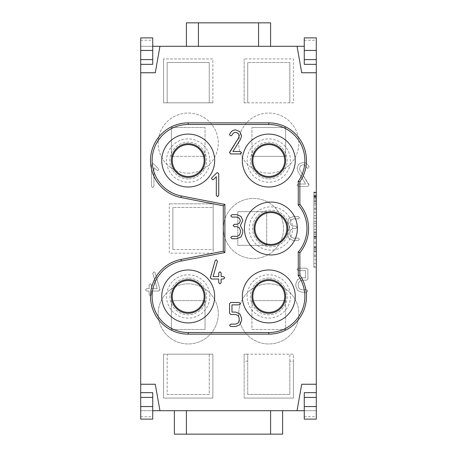 <?xml version="1.0" encoding="UTF-8"?>
<svg xmlns="http://www.w3.org/2000/svg" width="457" height="457" viewBox="0 0 457 457"><rect width="100%" height="100%" fill="white"/><g stroke="black" fill="none" stroke-linecap="round" stroke-linejoin="round"><path stroke-width="0.34" stroke-dasharray="2.29 1.71" d="M304.265 46.3L140.71 46.3L140.71 410.7L316.29 410.7L304.265 410.7L304.265 419.115L316.29 419.115L316.29 37.885L304.265 37.885L304.265 64.34M316.29 192.066L316.29 201.777L316.29 192.066L316.29 201.777L316.29 192.066L313.885 192.066L313.885 201.777L313.885 192.066M316.29 192.511L316.29 267.208L316.29 192.511L316.29 267.208L316.29 192.511L313.885 192.511L313.885 267.208L313.885 192.511L313.885 267.208L313.885 192.511L316.29 192.511L313.885 192.511L316.29 192.511L316.29 267.208L313.885 267.208L316.29 267.208L313.885 267.208L316.29 267.208L316.29 192.511M316.29 263.478L316.29 259.742L316.29 263.478L313.885 263.478L313.885 266.837L313.885 259.742L313.885 263.478L316.29 263.478L313.885 263.478L316.29 263.478L316.29 266.837L313.885 266.837L316.29 266.837L316.29 256.377L316.29 259.742L313.885 259.742L313.885 256.377L313.885 259.742L316.29 259.742L313.885 259.742L316.29 259.742L316.29 263.478M316.29 218.206L316.29 221.571L316.29 218.206L313.885 218.206L313.885 221.571L313.885 218.206L316.29 218.206L316.29 221.571L313.885 221.571L316.29 221.571L316.29 218.206M316.29 223.364L316.29 232.03L316.29 223.364L313.885 223.364L313.885 232.03L313.885 223.364L316.29 223.364L316.29 232.03L313.885 232.03L316.29 232.03L316.29 229.374L313.885 229.374L316.29 229.374L316.29 226.015L313.885 226.015L316.29 226.015L316.29 223.364M316.29 238.543L316.29 232.179L316.29 242.039L316.29 238.674L313.885 238.674L313.885 242.039L313.885 232.179L313.885 238.543M316.29 255.183L316.29 243.233L316.29 255.183L316.29 243.233L316.29 255.183L313.885 255.183L313.885 243.233L313.885 255.183M316.29 211.334L316.29 204.987L316.29 215.67L316.29 204.987L316.29 211.334L313.885 211.334L313.885 204.987L313.885 211.334M316.29 196.247L316.29 203.331L316.29 192.888L316.29 203.331L316.29 192.888L313.885 192.888L313.885 199.989L316.29 199.989L316.29 196.247L313.885 196.247L313.885 203.331L313.885 192.888L313.885 203.331L313.885 192.888L316.29 192.888L313.885 192.888L316.29 192.888L316.29 196.247L313.885 196.247M172.877 249.545L213.168 249.545L213.168 253.155L169.273 253.155L169.273 203.845L169.273 253.155L213.168 253.155L213.168 203.845L169.273 203.845L213.168 203.845L213.168 207.455L172.877 207.455L213.168 207.455L213.168 249.545L172.877 249.545L172.877 207.455L172.877 249.545M171.375 127.48L205.05 127.48L171.375 127.48L171.375 156.34L171.375 127.48M205.05 156.34L205.05 127.48L205.05 156.34L171.375 156.34L205.05 156.34M212.865 102.825L212.865 58.93L163.56 58.93L212.865 58.93L212.865 102.825L209.26 102.825L209.26 62.535L167.165 62.535L167.165 102.825L163.56 102.825L163.56 58.93L163.56 102.825L212.865 102.825M244.135 102.825L247.74 102.825L247.74 62.535L247.74 102.825L293.44 102.825L293.44 58.93L244.135 58.93L293.44 58.93L293.44 102.825L244.135 102.825L244.135 58.93L244.135 102.825M289.835 62.535L289.835 102.825L289.835 62.535L247.74 62.535L289.835 62.535M289.835 361.167L289.835 354.175L293.44 354.175L293.44 361.167L289.835 361.167L289.835 394.465L247.74 394.465L289.835 394.465L289.835 354.175L247.74 354.175L247.74 361.167L244.135 361.167L244.135 354.175L247.74 354.175L247.74 394.465L247.74 361.167M293.44 361.167L293.44 398.07L244.135 398.07L293.44 398.07L293.44 354.175L244.135 354.175L244.135 398.07L244.135 361.167M171.375 329.52L205.05 329.52L171.375 329.52L171.375 300.66L171.375 329.52M205.05 300.66L171.375 300.66L205.05 300.66L205.05 329.52L205.05 300.66M268.79 283.82A30.065 30.065 0 0 0 242.753 328.92A30.065 30.065 0 0 0 294.828 328.92A30.065 30.065 0 0 0 268.79 283.82A30.065 30.065 0 0 0 242.753 328.92A30.065 30.065 0 0 0 294.828 328.92A30.065 30.065 0 0 0 268.79 283.82M159.916 289.504L155.106 272.669L153.935 271.795L152.787 273.343L157.162 288.63L151.53 288.63L151.53 285.025L150.33 283.82L149.125 285.025L149.125 288.63L146.72 288.63L145.52 289.835L146.72 291.035L149.125 291.035L149.125 294.645L150.33 295.845L151.53 294.645L151.53 291.035L158.745 291.035L159.95 289.835L158.745 291.035L151.53 291.035L151.53 294.645L150.33 295.845L149.125 294.645L149.125 291.035L146.72 291.035L145.52 289.835L146.72 288.63L149.125 288.63L149.125 285.025L150.33 283.82L151.53 285.025L151.53 288.63L157.162 288.63L152.787 273.343L153.935 271.795L155.106 272.669L159.916 289.504L155.106 272.669L153.935 271.795L152.787 273.343L157.162 288.63L151.53 288.63L151.53 285.025L150.33 283.82L149.125 285.025L149.125 288.63L146.72 288.63L145.52 289.835L146.72 291.035L149.125 291.035L149.125 294.645L150.33 295.845L151.53 294.645L151.53 291.035L158.745 291.035L159.916 289.504M188.21 283.82A30.065 30.065 0 0 0 162.172 328.92A30.065 30.065 0 0 0 214.247 328.92A30.065 30.065 0 0 0 188.21 283.82A30.065 30.065 0 0 0 162.172 328.92A30.065 30.065 0 0 0 214.247 328.92A30.065 30.065 0 0 0 188.21 283.82M163.56 354.175L163.56 398.07L212.865 398.07L212.865 354.175L163.56 354.175L163.56 398.07L212.865 398.07L212.865 354.175L209.26 354.175L209.26 394.465L167.165 394.465L167.165 354.175L163.56 354.175M289.835 227.295L287.43 232.11L287.43 234.515L289.201 238.771L293.44 240.525L298.255 240.525L299.455 239.325L298.255 238.12L293.44 238.12L290.88 237.074L289.835 234.515L289.835 232.11L290.892 229.557L293.44 228.5L295.845 228.5L297.05 227.295L295.845 226.095L293.44 226.095L290.88 225.05L289.835 222.485L290.892 219.937L293.44 218.88L298.255 218.88L299.455 217.675L298.255 216.475L293.44 216.475L289.184 218.246L287.43 222.485L289.835 227.295L287.43 222.485L289.184 218.246L293.44 216.475L298.255 216.475L299.455 217.675L298.255 218.88L293.44 218.88L290.892 219.937L289.835 222.485L290.88 225.05L293.44 226.095L295.845 226.095L297.05 227.295L295.845 228.5L293.44 228.5L290.892 229.557L289.835 232.11L289.835 234.515L290.88 237.074L293.44 238.12L298.255 238.12L299.455 239.325L298.255 240.525L293.44 240.525L289.201 238.771L287.43 234.515L287.43 232.11L289.835 227.295L287.43 232.11L287.43 234.515L289.201 238.771L293.44 240.525L298.255 240.525L299.455 239.325L298.255 238.12L293.44 238.12L290.88 237.074L289.835 234.515L289.835 232.11L290.892 229.557L293.44 228.5L295.845 228.5L297.05 227.295L295.845 226.095L293.44 226.095L290.88 225.05L289.835 222.485L290.892 219.937L293.44 218.88L298.255 218.88L299.455 217.675L298.255 216.475L293.44 216.475L289.184 218.246L287.43 222.485L289.835 227.295M297.604 279.575L295.845 283.82L295.845 286.225L297.616 290.481L301.86 292.24L306.67 292.24L307.875 291.035L306.67 289.835L301.86 289.835L299.301 288.79L298.255 286.225L298.255 283.82L299.312 281.272L301.86 280.215L306.67 280.215L307.875 279.01L307.875 269.39L306.67 268.185L298.255 268.185L297.05 269.39L298.255 270.59L305.47 270.59L305.47 277.81L301.86 277.81L297.604 279.575L301.86 277.81L305.47 277.81L305.47 270.59L298.255 270.59L297.05 269.39L298.255 268.185L306.67 268.185L307.875 269.39L307.875 279.01L306.67 280.215L301.86 280.215L299.312 281.272L298.255 283.82L298.255 286.225L299.301 288.79L301.86 289.835L306.67 289.835L307.875 291.035L306.67 292.24L301.86 292.24L297.616 290.481L295.845 286.225L295.845 283.82L297.604 279.575L295.845 283.82L295.845 286.225L297.616 290.481L301.86 292.24L306.67 292.24L307.875 291.035L306.67 289.835L301.86 289.835L299.301 288.79L298.255 286.225L298.255 283.82L299.312 281.272L301.86 280.215L306.67 280.215L307.875 279.01L307.875 269.39L306.67 268.185L298.255 268.185L297.05 269.39L298.255 270.59L305.47 270.59L305.47 277.81L301.86 277.81L297.604 279.575M298.255 184.005L297.05 185.205L298.255 186.41L307.875 186.41L309.075 185.205L300.055 170.358L299.455 168.37L300.512 165.822L303.065 164.76C304.425 164.76 305.682 165.771 306.836 167.788L307.875 168.37L309.075 167.165L308.966 166.674C307.47 163.795 305.505 162.355 303.065 162.355L298.804 164.109L297.05 168.37L298.141 171.832L305.722 184.005L298.255 184.005L305.722 184.005L298.141 171.832L297.05 168.37L298.804 164.109L303.065 162.355C305.505 162.355 307.47 163.795 308.966 166.674L309.075 167.165L307.875 168.37L306.836 167.788C305.682 165.771 304.425 164.76 303.065 164.76L300.512 165.822L299.455 168.37L300.055 170.358L308.881 184.514L309.075 185.205L307.875 186.41L298.255 186.41L297.05 185.205L298.255 184.005L297.05 185.205L298.255 186.41L307.875 186.41L309.075 185.205L300.055 170.358L299.455 168.37L300.512 165.822L303.065 164.76C304.425 164.76 305.682 165.771 306.836 167.788L307.875 168.37L309.075 167.165L308.966 166.674C307.47 163.795 305.505 162.355 303.065 162.355L298.804 164.109L297.05 168.37L298.141 171.832L305.722 184.005L298.255 184.005M223.387 228.5A30.065 30.065 0 0 0 268.488 254.538A30.065 30.065 0 0 0 268.488 202.462A30.065 30.065 0 0 0 223.387 228.5A30.065 30.065 0 0 0 253.452 258.565A30.065 30.065 0 0 0 283.523 228.5A30.065 30.065 0 0 0 253.452 198.435A30.065 30.065 0 0 0 223.387 228.5M188.21 173.18A30.065 30.065 0 0 0 214.247 128.08A30.065 30.065 0 0 0 162.172 128.08A30.065 30.065 0 0 0 188.21 173.18A30.065 30.065 0 0 1 162.172 128.08A30.065 30.065 0 0 1 214.247 128.08A30.065 30.065 0 0 1 188.21 173.18M268.79 173.18A30.065 30.065 0 0 0 294.828 128.08A30.065 30.065 0 0 0 242.753 128.08A30.065 30.065 0 0 0 268.79 173.18A30.065 30.065 0 0 1 242.753 128.08A30.065 30.065 0 0 1 294.828 128.08A30.065 30.065 0 0 1 268.79 173.18M151.53 186.41L151.53 164.76L152.735 163.56L153.701 164.029L158.396 168.73L158.745 169.57L157.545 170.775L153.935 167.656L153.935 186.41L152.735 187.61L151.53 186.41L152.735 187.61L153.935 186.41L153.935 167.656L157.545 170.775L158.745 169.57L158.396 168.73L153.701 164.029L152.735 163.56L151.53 164.76L151.53 186.41L151.53 164.76L152.735 163.56L153.701 164.029L158.396 168.73L158.745 169.57L157.545 170.775L153.935 167.656L153.935 186.41L152.735 187.61L151.53 186.41M170.952 283.386A21.645 21.645 0 0 1 209.352 301.112A21.645 21.645 0 0 1 179.138 316.101A21.645 21.645 0 0 1 170.952 283.386M188.21 313.285A16.835 16.835 0 0 1 171.375 296.45A16.835 16.835 0 0 1 188.21 279.61A16.835 16.835 0 0 1 205.05 296.45A16.835 16.835 0 0 1 188.21 313.285M251.527 283.386A21.645 21.645 0 0 0 259.719 316.101A21.645 21.645 0 0 0 289.927 301.112A21.645 21.645 0 0 0 251.527 283.386M268.79 313.285A16.835 16.835 0 0 1 251.95 296.45A16.835 16.835 0 0 1 268.79 279.61A16.835 16.835 0 0 1 285.625 296.45A16.835 16.835 0 0 1 268.79 313.285M271.11 206.855A21.645 21.645 0 0 1 292.543 228.506A21.645 21.645 0 0 1 270.812 250.145A21.645 21.645 0 0 1 249.248 228.351A21.645 21.645 0 0 1 271.11 206.855M270.892 245.335A16.835 16.835 0 0 1 254.058 228.5A16.835 16.835 0 0 1 270.892 211.665A16.835 16.835 0 0 1 287.727 228.5A16.835 16.835 0 0 1 270.892 245.335M268.122 182.189A21.645 21.645 0 0 1 249.819 150.119A21.645 21.645 0 0 1 286.699 148.399A21.645 21.645 0 0 1 268.122 182.189M268.79 177.39A16.835 16.835 0 0 1 254.206 152.135A16.835 16.835 0 0 1 283.369 152.135A16.835 16.835 0 0 1 268.79 177.39M190.895 182.035A21.645 21.645 0 0 1 169.244 150.119A21.645 21.645 0 0 1 206.124 148.399A21.645 21.645 0 0 1 190.895 182.035M188.21 177.39A16.835 16.835 0 0 1 173.631 152.135A16.835 16.835 0 0 1 202.794 152.135A16.835 16.835 0 0 1 188.21 177.39M268.79 178.893A18.343 18.343 0 0 0 284.671 151.381A18.343 18.343 0 0 0 252.904 151.381A18.343 18.343 0 0 0 268.79 178.893A18.343 18.343 0 0 1 252.904 151.381A18.343 18.343 0 0 1 284.671 151.381A18.343 18.343 0 0 1 268.79 178.893M188.21 278.107A18.343 18.343 0 0 0 172.329 305.619A18.343 18.343 0 0 0 204.096 305.619A18.343 18.343 0 0 0 188.21 278.107A18.343 18.343 0 0 1 204.096 305.619A18.343 18.343 0 0 1 172.329 305.619A18.343 18.343 0 0 1 188.21 278.107M268.79 278.107A18.343 18.343 0 0 0 252.904 305.619A18.343 18.343 0 0 0 284.671 305.619A18.343 18.343 0 0 0 268.79 278.107A18.343 18.343 0 0 1 284.671 305.619A18.343 18.343 0 0 1 252.904 305.619A18.343 18.343 0 0 1 268.79 278.107M188.21 178.893A18.343 18.343 0 0 1 172.329 151.381A18.343 18.343 0 0 1 204.096 151.381A18.343 18.343 0 0 1 188.21 178.893A18.343 18.343 0 0 0 204.096 151.381A18.343 18.343 0 0 0 172.329 151.381A18.343 18.343 0 0 0 188.21 178.893M289.235 228.5A18.343 18.343 0 0 1 261.724 244.381A18.343 18.343 0 0 1 261.724 212.619A18.343 18.343 0 0 1 289.235 228.5A18.343 18.343 0 0 0 261.724 212.619A18.343 18.343 0 0 0 261.724 244.381A18.343 18.343 0 0 0 289.235 228.5M285.625 300.66L285.625 329.52L251.95 329.52L251.95 300.66L251.95 329.52L285.625 329.52L285.625 300.66L251.95 300.66L285.625 300.66M251.95 156.34L251.95 127.48L251.95 156.34L285.625 156.34L285.625 127.48L251.95 127.48L285.625 127.48L285.625 156.34L251.95 156.34M237.823 211.665L237.823 245.335L237.823 211.665L266.682 211.665L237.823 211.665M266.682 245.335L266.682 211.665L266.682 245.335L237.823 245.335L266.682 245.335M270.59 410.7L174.38 410.7L270.59 410.7M198.435 46.3L186.41 46.3L186.41 22.85L270.59 22.85L270.59 46.3L198.435 46.3M167.165 102.825L167.165 62.535L209.26 62.535L209.26 102.825L167.165 102.825M167.165 394.465L209.26 394.465L209.26 354.175L167.165 354.175L167.165 394.465M174.38 410.7L174.38 434.15L282.62 434.15L282.62 410.7M186.41 46.3L270.59 46.3M140.71 410.7L140.71 419.115L152.735 419.115L152.735 410.7L140.71 410.7M140.71 37.885L140.71 46.3L152.735 46.3L152.735 37.885L140.71 37.885M188.21 269.99A26.46 26.46 0 0 1 211.123 309.68A26.46 26.46 0 0 1 165.297 309.68A26.46 26.46 0 0 1 188.21 269.99M316.29 72.76L301.717 72.76L297.05 46.3M188.21 187.01A26.46 26.46 0 0 1 165.297 147.32A26.46 26.46 0 0 1 211.123 147.32A26.46 26.46 0 0 1 188.21 187.01M159.95 46.3L155.283 72.76L140.71 72.76M152.735 64.34L152.735 46.3M140.71 384.24L155.283 384.24L159.95 410.7M152.735 410.7L152.735 392.66M297.05 410.7L301.717 384.24L316.29 384.24M304.265 392.66L304.265 410.7M268.79 269.99A26.46 26.46 0 0 1 291.703 309.68A26.46 26.46 0 0 1 245.877 309.68A26.46 26.46 0 0 1 268.79 269.99M268.79 187.01A26.46 26.46 0 0 1 245.877 147.32A26.46 26.46 0 0 1 291.703 147.32A26.46 26.46 0 0 1 268.79 187.01M297.353 228.5A26.46 26.46 0 0 1 257.662 251.413A26.46 26.46 0 0 1 257.662 205.587A26.46 26.46 0 0 1 297.353 228.5M210.346 277.479L211.511 279.01L218.726 279.01L218.726 282.62L219.931 283.82L221.137 282.62L221.137 279.01L223.542 279.01L224.741 277.81L223.542 276.605L221.137 276.605L221.137 272.995L219.931 271.795L218.726 272.995L218.726 276.605L213.099 276.605L217.469 261.318L216.321 259.77L215.156 260.644L210.346 277.479M230.756 237.52L231.956 238.72L236.766 238.72L241.01 236.966L242.781 232.71L242.781 230.305L240.376 225.495L242.781 220.685L241.028 216.441L236.766 214.67L231.956 214.67L230.756 215.87L231.956 217.075L236.766 217.075L239.319 218.132L240.376 220.685L239.331 223.245L236.766 224.29L234.361 224.29L233.161 225.495L234.361 226.695L236.766 226.695L239.319 227.757L240.376 230.305L240.376 232.71L239.331 235.269L236.766 236.315L231.956 236.315L230.756 237.52M229.751 152.044L229.551 152.735L230.756 153.935L240.376 153.935L241.576 152.735L240.376 151.53L232.91 151.53L240.485 139.362L241.576 135.895L239.822 131.639L235.566 129.885C233.127 129.885 231.156 131.325 229.66 134.204L229.551 134.695L230.756 135.895L231.796 135.318C232.95 133.301 234.207 132.29 235.566 132.29L238.114 133.347L239.171 135.895L238.571 137.888L229.751 152.044M229.551 325.31L230.756 326.515L235.566 326.515L239.811 324.756L241.576 320.5L241.576 318.095L239.822 313.85L235.566 312.085L231.956 312.085L231.956 304.865L239.171 304.865L240.376 303.665L239.171 302.46L230.756 302.46L229.551 303.665L229.551 313.285L230.756 314.49L235.566 314.49L238.114 315.547L239.171 318.095L239.171 320.5L238.126 323.065L235.566 324.11L230.756 324.11L229.551 325.31M211.859 177.75L211.511 178.59L212.716 179.795L213.556 179.447L216.321 176.676L216.321 195.43L217.526 196.63L218.726 195.43L218.726 173.78L217.526 172.58L216.561 173.049L211.859 177.75M316.29 215.67L313.885 215.67L316.29 215.67M316.29 212.459L313.885 212.459L316.29 212.459M316.29 209.243L313.885 209.243M316.29 204.987L313.885 204.987L316.29 204.987M316.29 208.198L313.885 208.198L316.29 208.198M316.29 250.453L316.29 247.962L316.29 250.453L316.29 247.962L316.29 250.453L313.885 250.453L313.885 247.962L313.885 250.453M316.29 249.208L313.885 249.208M316.29 247.962L313.885 247.962M316.29 251.824L313.885 251.824M316.29 251.15L313.885 251.15M316.29 247.266L313.885 247.266M316.29 246.591L313.885 246.591M316.29 243.233L313.885 243.233M316.29 247.34L313.885 247.34M316.29 251.076L313.885 251.076M316.29 238.674L316.29 232.179L316.29 242.039L316.29 238.674L313.885 238.674L313.885 237.891L313.885 238.674L316.29 238.674L316.29 236.583L316.29 238.674L313.885 238.674M313.885 237.891L313.885 236.583L313.885 237.891L316.29 237.891C316.29 236.212 316.29 236.212 316.29 237.891L313.885 237.891M316.29 242.039L313.885 242.039L316.29 242.039M316.29 236.286L313.885 236.286M316.29 232.179L313.885 232.179M316.29 234.755L313.885 234.755M316.29 256.377L313.885 256.377L316.29 256.377L316.29 259.742L316.29 256.377M313.885 192.814L313.885 201.029L313.885 192.814L316.29 192.814L316.29 201.029L316.29 192.814M316.29 196.173L316.29 198.389L316.29 195.03L316.29 198.389L316.29 195.779L316.29 197.647L316.29 196.521L316.29 197.647L313.885 197.647L313.885 195.03L313.885 198.389L313.885 197.647L316.29 197.647L313.885 197.647L316.29 197.647L316.29 195.779L316.29 196.521L316.29 196.173L313.885 196.173M316.29 195.03L313.885 195.03L316.29 195.03M316.29 195.864L313.885 195.864M316.29 196.984L313.885 196.984M316.29 198.389L313.885 198.389L316.29 198.389M316.29 192.888L316.29 203.331L316.29 192.888M304.265 40.245L316.29 40.245M140.71 40.245L152.735 40.245M140.71 416.755L152.735 416.755M304.265 416.755L316.29 416.755M316.29 237.017L313.885 237.017M316.29 196.521L313.885 196.521M316.29 203.342L313.885 203.342M313.885 236.583L316.29 236.583M313.885 233.076L316.29 233.076M313.885 201.777L316.29 201.777M313.885 201.029L316.29 201.029M313.885 195.779L316.29 195.779"/><path stroke-width="0.69" d="M316.29 64.34L304.265 64.34L304.265 37.885L316.29 37.885L316.29 419.115L304.265 419.115L304.265 406.564L316.29 406.564M268.79 187.01A26.46 26.46 0 0 1 245.877 147.32A26.46 26.46 0 0 1 291.703 147.32A26.46 26.46 0 0 1 268.79 187.01M268.79 269.99A26.46 26.46 0 0 1 291.703 309.68A26.46 26.46 0 0 1 245.877 309.68A26.46 26.46 0 0 1 268.79 269.99M297.353 228.5A26.46 26.46 0 0 1 257.662 251.413A26.46 26.46 0 0 1 257.662 205.587A26.46 26.46 0 0 1 297.353 228.5M181.32 195.967L224.89 204.445L224.89 252.555L181.32 261.033A36.08 36.08 0 0 0 188.21 332.53L268.79 332.53A36.08 36.08 0 0 0 298.255 275.628L298.255 252.018A36.08 36.08 0 0 0 298.255 204.982L298.255 181.372A36.08 36.08 0 0 0 268.79 124.47L188.21 124.47A36.08 36.08 0 0 0 181.32 195.967L181.012 197.544A37.685 37.685 0 0 1 188.21 122.864L268.79 122.864A37.685 37.685 0 0 1 299.861 181.875L299.861 204.393A37.685 37.685 0 0 1 299.861 252.607L299.861 275.125A37.685 37.685 0 0 1 268.79 334.136L188.21 334.136A37.685 37.685 0 0 1 181.012 259.456L223.284 251.23L223.284 205.77L181.012 197.544M188.21 187.01A26.46 26.46 0 0 1 165.297 147.32A26.46 26.46 0 0 1 211.123 147.32A26.46 26.46 0 0 1 188.21 187.01M188.21 269.99A26.46 26.46 0 0 1 211.123 309.68A26.46 26.46 0 0 1 165.297 309.68A26.46 26.46 0 0 1 188.21 269.99M211.511 279.01L210.346 277.479L215.156 260.644L216.321 259.77L217.469 261.318L213.099 276.605L218.726 276.605L218.726 272.995L219.931 271.795L221.137 272.995L221.137 276.605L223.542 276.605L224.741 277.81L223.542 279.01L221.137 279.01L221.137 282.62L219.931 283.82L218.726 282.62L218.726 279.01L211.511 279.01L210.311 277.81L215.156 260.644L216.321 259.77L217.469 261.318L213.099 276.605L218.726 276.605L218.726 272.995L219.931 271.795L221.137 272.995L221.137 276.605L223.542 276.605L224.741 277.81L223.542 279.01L221.137 279.01L221.137 282.62L219.931 283.82L218.726 282.62L218.726 279.01L211.511 279.01M236.766 238.72L231.956 238.72L230.756 237.52L231.956 236.315L236.766 236.315L239.331 235.269L240.376 232.71L240.376 230.305L239.319 227.757L236.766 226.695L234.361 226.695L233.161 225.495L234.361 224.29L236.766 224.29L239.331 223.245L240.376 220.685L239.319 218.132L236.766 217.075L231.956 217.075L230.756 215.87L231.956 214.67L236.766 214.67L241.028 216.441L242.781 220.685L240.376 225.495L242.781 230.305L242.781 232.71L241.01 236.966L236.766 238.72L231.956 238.72L230.756 237.52L231.956 236.315L236.766 236.315L239.331 235.269L240.376 232.71L240.376 230.305L239.319 227.757L236.766 226.695L234.361 226.695L233.161 225.495L234.361 224.29L236.766 224.29L239.331 223.245L240.376 220.685L239.319 218.132L236.766 217.075L231.956 217.075L230.756 215.87L231.956 214.67L236.766 214.67L241.028 216.441L242.781 220.685L240.376 225.495L242.781 230.305L242.781 232.71L241.01 236.966L236.766 238.72M230.756 153.935L229.551 152.735L229.751 152.044L238.571 137.888L239.171 135.895L238.114 133.347L235.566 132.29C234.207 132.29 232.95 133.301 231.796 135.318L230.756 135.895L229.551 134.695L229.66 134.204C231.156 131.325 233.127 129.885 235.566 129.885L239.822 131.639L241.576 135.895L240.485 139.362L232.91 151.53L240.376 151.53L241.576 152.735L240.376 153.935L230.756 153.935L229.551 152.735L238.571 137.888L239.171 135.895L238.114 133.347L235.566 132.29C234.207 132.29 232.95 133.301 231.796 135.318L230.756 135.895L229.551 134.695L229.66 134.204C231.156 131.325 233.127 129.885 235.566 129.885L239.822 131.639L241.576 135.895L240.485 139.362L232.91 151.53L240.376 151.53L241.576 152.735L240.376 153.935L230.756 153.935M235.566 326.515L230.756 326.515L229.551 325.31L230.756 324.11L235.566 324.11L238.126 323.065L239.171 320.5L239.171 318.095L238.114 315.547L235.566 314.49L230.756 314.49L229.551 313.285L229.551 303.665L230.756 302.46L239.171 302.46L240.376 303.665L239.171 304.865L231.956 304.865L231.956 312.085L235.566 312.085L239.822 313.85L241.576 318.095L241.576 320.5L239.811 324.756L235.566 326.515L230.756 326.515L229.551 325.31L230.756 324.11L235.566 324.11L238.126 323.065L239.171 320.5L239.171 318.095L238.114 315.547L235.566 314.49L230.756 314.49L229.551 313.285L229.551 303.665L230.756 302.46L239.171 302.46L240.376 303.665L239.171 304.865L231.956 304.865L231.956 312.085L235.566 312.085L239.822 313.85L241.576 318.095L241.576 320.5L239.811 324.756L235.566 326.515M212.716 179.795L211.511 178.59L211.859 177.75L216.561 173.049L217.526 172.58L218.726 173.78L218.726 195.43L217.526 196.63L216.321 195.43L216.321 176.676L213.556 179.447L212.716 179.795L211.511 178.59L211.859 177.75L216.561 173.049L217.526 172.58L218.726 173.78L218.726 195.43L217.526 196.63L216.321 195.43L216.321 176.676L213.556 179.447L212.716 179.795M268.265 176.476A15.932 15.932 0 0 0 282.677 152.735A15.932 15.932 0 0 0 255.166 152.284A15.932 15.932 0 0 0 268.265 176.476M187.684 176.476A15.932 15.932 0 0 0 202.097 152.735A15.932 15.932 0 0 0 174.591 152.284A15.932 15.932 0 0 0 187.684 176.476M188.21 280.512A15.932 15.932 0 0 0 183.091 311.537A15.932 15.932 0 0 0 203.936 299.044A15.932 15.932 0 0 0 188.21 280.512M268.79 280.512A15.932 15.932 0 0 0 263.666 311.537A15.932 15.932 0 0 0 284.511 299.044A15.932 15.932 0 0 0 268.79 280.512M286.83 228.5A15.932 15.932 0 0 0 262.924 214.699A15.932 15.932 0 0 0 262.924 242.301A15.932 15.932 0 0 0 286.83 228.5M270.59 410.7L270.59 434.15L186.41 434.15L186.41 410.7M186.41 434.15L174.38 434.15L174.38 410.7M186.41 46.3L186.41 22.85L258.565 22.85L258.565 46.3M198.435 46.3L198.435 22.85M270.59 434.15L282.62 434.15L282.62 410.7M270.59 46.3L270.59 22.85L258.565 22.85M140.71 406.564L152.735 406.564L152.735 419.115L140.71 419.115L140.71 384.24L155.283 384.24L159.95 410.7L297.05 410.7L301.717 384.24L316.29 384.24M152.735 46.3L159.95 46.3L155.283 72.76L140.71 72.76L140.71 384.24M140.71 72.76L140.71 37.885L152.735 37.885L152.735 64.34L140.71 64.34M304.265 410.7L297.05 410.7M159.95 410.7L152.735 410.7M188.21 279.61A16.835 16.835 0 0 1 202.794 304.865A16.835 16.835 0 0 1 173.631 304.865A16.835 16.835 0 0 1 188.21 279.61M224.89 252.555L223.284 251.23M224.89 204.445L223.284 205.77M298.05 181.309L300.095 181.949M300.095 204.308L298.05 205.056M298.05 251.944L300.095 252.692M300.095 275.051L298.05 275.691M316.29 72.76L301.717 72.76L297.05 46.3L304.265 46.3M297.05 46.3L159.95 46.3M188.21 177.39A16.835 16.835 0 0 1 173.631 152.135A16.835 16.835 0 0 1 202.794 152.135A16.835 16.835 0 0 1 188.21 177.39M152.735 406.564L152.735 392.66L140.71 392.66M316.29 392.66L304.265 392.66L304.265 406.564M268.79 279.61A16.835 16.835 0 0 1 283.369 304.865A16.835 16.835 0 0 1 254.206 304.865A16.835 16.835 0 0 1 268.79 279.61M268.79 177.39A16.835 16.835 0 0 1 254.206 152.135A16.835 16.835 0 0 1 283.369 152.135A16.835 16.835 0 0 1 268.79 177.39M287.727 228.5A16.835 16.835 0 0 1 262.472 243.078A16.835 16.835 0 0 1 262.472 213.922A16.835 16.835 0 0 1 287.727 228.5M181.32 261.033L181.012 259.456M188.21 124.47L188.21 122.864M268.79 124.47L268.79 122.864M268.79 332.53L268.79 334.136M188.21 332.53L188.21 334.136M304.265 59.599L316.29 59.599M304.265 50.436L316.29 50.436M140.71 50.436L152.735 50.436M140.71 59.599L152.735 59.599M140.71 397.401L152.735 397.401M304.265 397.401L316.29 397.401"/></g></svg>
